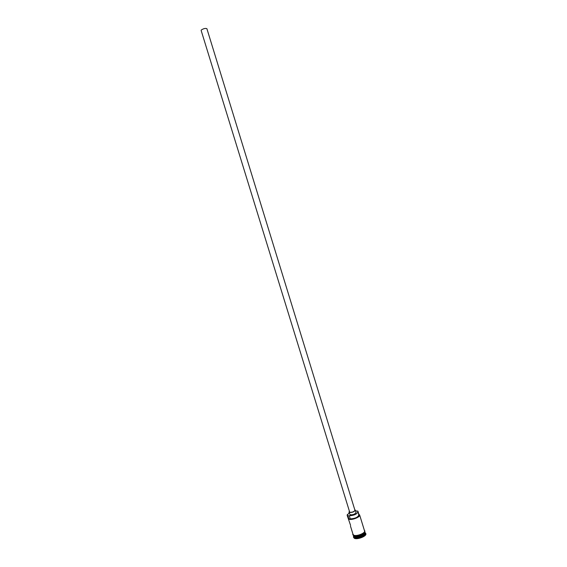 <?xml version="1.0" encoding="UTF-8"?>
<svg xmlns="http://www.w3.org/2000/svg" width="567" height="567" viewBox="0 0 567 567"><rect width="100%" height="100%" fill="white"/><g stroke="black" fill="none" stroke-linecap="round" stroke-linejoin="round"><path stroke-width="0.85" d="M358.883 514.29L357.933 511.186L355.559 510.874M349.208 512.83L347.273 515.141L347.883 516.041L347.16 515.346L347.387 514.467M201.136 30.441L201.271 30.037C203.489 28.57 205.36 28.109 206.884 28.669L354.935 510.257C354.077 511.725 352.341 512.398 349.726 512.277L201.136 30.441M349.215 511.434L349.378 512.448C352.369 512.582 354.354 511.817 355.332 510.137L354.772 509.726M348.981 512.093L350.101 514.793C353.092 514.935 355.077 514.17 356.048 512.476L355.332 510.137M364.928 532.229L364.978 532.342C365.977 534.504 356.962 538.069 354.212 536.588L353.461 535.758M364.779 531.711L364.907 532.108C365.906 534.27 356.891 537.835 354.141 536.354L353.291 535.248M365.084 532.689L365.687 533.271L365.212 533.122C366.218 535.291 357.203 538.856 354.453 537.367L353.702 536.538M365.687 533.271L365.729 533.391C366.806 535.709 357.167 539.529 354.226 537.927L353.447 537.169L353.595 536.226M350.583 525.396L347.174 515.389M358.932 514.312L359.641 514.971L364.546 530.939C365.545 533.093 356.53 536.651 353.78 535.184L353.057 534.475L350.491 526.148M347.883 516.041L349.003 518.968C351.76 520.237 360.506 516.735 359.414 514.815L358.649 514.432M365.729 533.391L365.85 533.781C366.927 536.098 357.288 539.919 354.347 538.317L353.447 537.169M348.039 515.842L349.307 515.757L350.271 518.89L349.003 518.968M350.271 518.89C355.02 518.614 357.876 517.331 358.84 515.042L357.805 511.122M359.641 514.971C360.605 516.998 351.561 520.527 348.847 519.166M349.307 515.757C354.056 515.467 356.912 514.191 357.876 511.923M353.716 536.084L354.262 536.474C356.749 537.821 364.957 534.865 364.907 532.647M364.687 533.122C361.796 535.914 358.309 537.006 354.233 536.396L354.162 536.361M352.979 534.22L353.744 535.198C356.693 536.772 366.268 532.732 364.468 530.691M364.624 531.13C366.232 533.207 356.771 537.14 353.865 535.588M353.695 536.552L353.418 537.041M353.489 535.879L353.723 536.651M352.936 534.1C352.582 534.475 352.816 534.943 353.638 535.496M364.432 530.563C364.942 530.684 365.006 531.208 364.624 532.144C362.923 534.695 359.329 535.85 353.843 535.595M364.978 532.342L365.212 533.122"/></g></svg>

